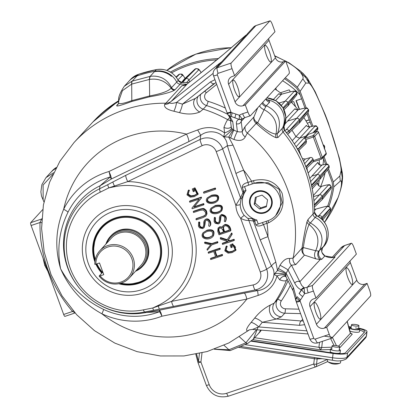 <?xml version="1.0" encoding="UTF-8"?>
<svg xmlns="http://www.w3.org/2000/svg" width="417" height="417" viewBox="0 0 417 417"><rect width="100%" height="100%" fill="white"/><g stroke="black" fill="none" stroke-linecap="round" stroke-linejoin="round"><path stroke-width="0.63" d="M247.823 218.399A3.763 3.253 -78.2 0 1 248.787 220.312C246.645 220.708 243.919 220.02 240.614 218.258L244.169 215.365L247.823 218.399L253.025 218.581A18.828 18.228 -137.4 0 0 253.338 218.737A18.828 18.228 -137.4 0 0 256.747 219.973L258.217 223.992L262.236 222.642L263.518 224.523C259.838 226.395 257.331 226.52 255.996 224.899L258.217 223.992M253.338 218.737A3.763 2.757 85.8 0 1 254.657 221.239L248.787 220.312L266.677 269.194A16.279 15.763 42.6 0 1 255.287 289.93L257.544 290.571C269.658 289.57 278.634 274.824 271.425 266.114L260.276 239.989L253.244 220.775A3.763 3.315 -89.3 0 0 251.774 218.524M248.532 185.184L242.287 187.442C242.141 185.018 244.081 183.329 248.099 182.38L248.532 185.184L252.024 184.012A2.512 0.553 71.4 0 0 251.597 181.207L253.432 180.629C266.635 177.647 276.19 181.838 282.095 193.196C285.218 206.399 280.792 216.23 268.819 222.688L263.518 224.523L267.969 236.684A7.532 0.886 -20.1 0 0 260.276 239.989M255.996 224.899L254.657 221.239L256.747 219.973M265.858 221.427A2.512 0.553 71.4 0 1 267.016 223.345A104.808 101.472 42.6 0 1 267.969 236.684L275.835 262.137L277.524 270.482L279.995 265.285C283.091 260.317 286.338 258.06 289.737 258.504L293.115 258.123L302.028 248.105C303.764 236.799 305.437 227.963 307.042 221.589L308.059 219.446A3.763 3.644 -137.4 0 0 310.222 222.86C321.752 229.423 324.817 238.691 319.422 250.664A6.276 6.078 -137.4 0 0 321.783 259.291L320.209 259.556L315.966 258.894L304.493 255.105C302.372 253.395 301.527 251.196 301.95 248.506A3.763 0.302 12.3 0 1 303.034 248.558C302.393 251.237 302.883 253.421 304.493 255.105L295.804 264.566L291.493 265.254C290.878 265.619 289.721 267.172 288.032 269.914L294.751 283.153C296.523 286.578 298.708 288.788 301.298 289.784L299.286 293.412A7.532 0.365 26.4 0 1 299.041 293.328M227.447 113.554L231.107 112.47L232.212 112.83A5.02 0.537 108 0 0 231.435 116.525L238.899 119.283C237.023 120.237 236.199 121.733 236.423 123.76L237.403 131.569C240.343 132.215 242.016 132.085 242.423 131.167L245.232 126.377A6.276 6.078 -137.4 0 0 247.333 133.018L245.243 136.917C243.309 140.446 239.551 141.311 233.968 139.502L228.704 137.078L233.004 145.09L243.648 170.219A7.532 0.886 -20.1 0 0 235.949 173.524L227.369 145.731C226.702 132.934 210.319 127.743 200.728 135.317L188.818 141.618L111.292 179.034L99.997 185.81L110.197 177.006L111.292 179.034A7.532 1.762 64.2 0 0 108.952 171.523L186.477 134.107L197.668 129.953C207.244 126.038 216.241 127.034 224.659 132.94L223.939 127.446C225.503 123.349 226.759 120.758 227.718 119.679L229.783 117.427M240.927 199.545L240.202 204.528A3.763 0.678 -2.3 0 1 235.855 205.253L240.51 197.689A3.763 2.929 22.7 0 1 240.927 199.545L243.226 195.161A3.763 3.075 30 0 0 242.981 192.737L243.627 191.101L245.983 190.553A18.828 18.228 -137.4 0 0 244.127 193.561A18.828 18.228 -137.4 0 0 243.981 193.869A18.828 18.228 -137.4 0 0 253.025 218.581A3.763 2.825 -80.9 0 1 254.292 221.146M211.768 244.868L207.348 250.236L207.004 249.283L210.705 244.722L204.867 243.445L204.523 242.512L211.393 244.044L217.2 242.095L217.507 242.939L217.935 242.475L217.622 241.631L217.2 242.095M204.523 242.512L204.95 242.048L211.815 243.58L217.622 241.631M202.99 232.822L206.644 230.601C212.581 229.386 214.708 231.294 213.019 236.319C209.266 241.208 198.998 238.905 202.99 232.822L207.067 230.137C213.009 228.928 215.136 230.83 213.441 235.86L213.019 236.324M221.015 216.053L220.645 219.775L219.827 222.845M215.453 217.742L215.031 218.206L214.932 221.302L216.147 222.918L217.982 223.152L218.722 222.688L219.337 220.494L219.378 217.471L220.113 215.615L221.656 214.453C225.983 215.208 227.281 217.512 225.555 221.359L225.128 221.818L224.315 221.255L224.758 217.684L223.413 215.938L221.635 215.74L220.629 216.459L220.223 217.856L220.223 220.233L219.524 223.168L218.362 223.976L215.136 223.225L214.109 221.62L214.26 217.747L214.682 217.283L215.453 217.742L215.36 220.838L216.574 222.454L218.409 222.694L218.925 222.423M218.039 228.068L219.337 227.249L220.77 227.129L222.183 227.578L222.907 225.91L225.071 224.403C228.516 224.518 230.45 226.556 230.882 230.512L230.46 230.971L219.024 234.813L217.768 231.393L218.039 228.068L219.764 226.791L222.297 226.994M232.749 243.794L230.095 245.008L232.749 243.794L236.064 250.08M232.326 244.258L235.683 250.497L232.097 252.619L228.089 253.155L224.799 250.825L225.993 246.629L226.645 245.936L227.291 246.51L226.681 247.166L225.639 250.549L228.344 252.316L231.774 251.795L234.86 249.992L235.548 247.161L234.271 245.514L232.488 245.149L231.227 245.577L231.899 247.406L232.321 246.942L231.654 245.113M226.931 246.9L226.061 250.085L228.766 251.858L232.196 251.336L235.193 249.616M231.346 233.4L231.774 232.936L232.212 234.135L228.339 240.098L229.955 240.661L234.088 239.275L234.401 240.114L233.973 240.578L222.553 244.414L222.251 243.585L228.167 241.599L220.619 239.123L220.207 237.998L226.905 240.202L231.346 233.4L231.784 234.594L227.911 240.557L229.532 241.125L233.666 239.733L233.973 240.578M222.251 243.585L222.678 243.127L227.682 241.443M220.207 237.998L220.635 237.539L227.328 239.739M211.065 208.14L214.901 205.977C221.005 204.752 223.168 206.457 221.396 211.091C216.637 216.11 206.915 213.494 211.065 208.14L215.328 205.513C221.427 204.288 223.595 205.993 221.823 210.627L221.792 210.663M203.486 192.3L203.908 191.836L215.328 188.004L215.672 188.937L215.245 189.401L203.824 193.238L203.486 192.3L214.906 188.468L215.245 189.401M194.927 187.806L192.279 189.016L194.927 187.806L198.242 194.093M194.499 188.27L197.861 194.51L194.275 196.631L190.261 197.168L186.978 194.838L188.187 190.626L188.818 189.943L189.469 190.517L188.854 191.184L187.817 194.562L190.522 196.334L193.952 195.813L197.032 194.004L194.661 189.162L193.405 189.584L194.077 191.424L194.499 190.96L193.832 189.125M189.099 190.923L188.239 194.103L190.95 195.87L194.374 195.349L197.356 193.639M189.485 201.416L189.907 200.952L201.333 197.116L201.573 197.773L194.244 206.764L203.704 203.59L204.017 204.45L203.59 204.909L192.169 208.745L191.924 208.078L199.201 199.118L189.798 202.276L189.485 201.416L200.911 197.58L201.15 198.237L193.822 207.228L203.277 204.054L203.59 204.909M200.301 208.98L199.873 209.438L193.238 211.669L193.66 211.205L200.301 208.98L203.126 208.443L204.184 208.667L206.029 210.173L206.681 211.508L207.009 213.817L205.816 216.1M193.238 211.669L193.551 212.524L200.191 210.293L203.366 209.986L205.503 212.289L205.685 214.098L204.544 215.87L195.922 219.014L196.35 218.55L202.917 216.345L205.253 215.182M205.367 220.676L205.002 224.393L204.189 227.453M199.811 222.355L199.383 222.819L199.29 225.915L200.504 227.536L202.339 227.771L203.084 227.296L203.694 225.107L203.736 222.084L204.46 220.233L206.014 219.066C209.782 217.747 212.201 224.21 209.907 225.972L209.485 226.436L208.677 225.868L209.115 222.292L207.77 220.551L205.993 220.358L204.987 221.073L204.58 222.475L204.575 224.852L203.882 227.776L202.719 228.589L199.493 227.844L198.466 226.238L198.612 222.365L199.039 221.901L199.811 222.355L199.712 225.451L200.931 227.072L202.761 227.307L203.282 227.036M207.301 197.861L211.143 195.698C217.241 194.473 219.405 196.178 217.638 200.812C212.884 205.836 203.152 203.204 207.301 197.861L211.565 195.234C217.669 194.009 219.832 195.714 218.06 200.348L218.028 200.384M215.042 250.721L217.038 256.184L216.616 256.648L214.614 251.185L219.879 249.418L220.306 248.954L219.999 248.125L208.563 251.967L208.14 252.426L208.443 253.26L213.702 251.493L215.698 256.955L210.439 258.717L210.866 258.259L215.594 256.669M217.038 256.184L222.303 254.417L222.61 255.261L222.188 255.725L221.875 254.881L222.303 254.417M259.541 105.814A6.276 3.873 -157.2 0 0 264.102 109.671L257.67 122.754C265.478 129.984 271.587 133.748 275.997 134.039C278.118 123.171 274.151 115.05 264.102 109.671L266.38 105.725C278.342 111.693 282.059 120.956 277.524 133.503L282.517 128.066A3.763 3.644 -137.4 0 0 283.049 132.027A128.66 124.558 42.6 0 1 313.052 214.01A3.763 3.644 -137.4 0 0 315.216 217.424L316.706 215.803A20.084 19.443 42.6 0 1 323.238 247.052L322.336 248.037M276.367 137.761A3.763 3.472 -76.9 0 1 275.997 134.039L277.524 133.503A3.763 3.644 -137.4 0 0 278.056 137.464L276.367 137.761C271.905 136.296 265.28 131.595 256.491 123.661L256.168 123.396C254.099 121.587 253.348 119.429 253.922 116.916L257.706 107.815M43.962 201.937L41.528 196.183L40.882 191.851L41.867 184.689L45.974 177.647L50.759 172.435A20.084 19.443 42.6 0 1 55.711 168.583A20.084 19.443 -137.4 0 0 50.759 172.435L52.25 170.814A20.084 19.443 42.6 0 1 56.295 167.483L52.25 170.814M230.45 120.471A6.276 6.078 42.6 0 1 227.718 119.679A128.66 124.558 42.6 0 0 203.241 109.15L199.79 112.017C193.785 114.425 187.03 114.633 179.518 112.637L173.873 111.224C166.909 109.598 163.834 107.284 164.647 104.281L165.857 103.202A128.66 124.558 42.6 0 0 73.96 142.624L91.495 123.526A128.66 124.558 42.6 0 1 118.751 101.394A128.66 124.558 42.6 0 0 91.495 123.526L92.986 121.91A128.66 124.558 42.6 0 1 118.746 100.679L92.986 121.91M118.788 101.884C117.448 104.62 121.79 104.198 131.819 100.612L149.661 95.915C161.369 93.773 168.525 91.167 171.137 88.102L176.735 82.029A20.084 19.443 -137.4 0 0 154.837 71.244A144.35 139.752 -137.4 0 0 136.995 75.941A20.084 19.443 -137.4 0 0 129.056 81.086L130.547 79.465A20.084 19.443 42.6 0 1 138.48 74.325A144.35 139.752 42.6 0 1 156.323 69.623A20.084 19.443 42.6 0 1 178.226 80.408L176.735 82.029A20.084 19.443 -137.4 0 0 171.861 75.863L171.439 76.327A20.084 19.443 -137.4 0 0 154.41 71.708A20.084 19.443 -137.4 0 0 154.399 71.714L154.822 71.25A144.35 139.752 -137.4 0 0 136.995 75.941A20.084 19.443 -137.4 0 0 129.056 81.086L124.287 86.283L131.98 81.174L150.448 76.311C159.987 75.263 167.035 79.042 171.58 87.643A3.763 3.644 -137.4 0 0 175.041 89.733L174.431 90.202C170.725 92.381 162.385 94.591 149.416 96.838L131.699 101.503C120.487 105.626 115.551 106.903 116.896 105.345L118.527 103.484M154.822 71.25L154.957 71.609M175.041 89.733L180.201 84.119A3.763 3.644 -137.4 0 1 176.735 82.029A3.763 3.644 -137.4 0 0 180.201 84.119A128.66 124.558 42.6 0 1 186.863 84.187A128.66 124.558 42.6 0 0 180.201 84.119L181.687 82.498A128.66 124.558 42.6 0 1 188.87 82.587M266.698 99.752A6.276 3.68 -73.6 0 0 267.146 99.731A20.084 19.443 -137.4 0 0 266.593 99.647A20.084 19.443 -137.4 0 1 282.517 128.066A20.084 19.443 -137.4 0 0 267.146 99.731C269.361 100.737 270.133 101.618 269.465 102.363A6.276 6.078 42.6 0 1 265.832 98.965M322.367 247.964A20.084 19.443 -137.4 0 0 315.216 217.424A20.084 19.443 -137.4 0 1 322.367 247.964M258.092 327.121L253.343 339.157L247.865 343.316A12.552 3.279 62.9 0 1 245.921 342.779L256.424 329.748M260.661 330.092A20.084 19.443 42.6 0 1 257.664 334.455L253.343 339.157M315.966 258.894A6.276 4.613 -72.3 0 1 315.721 250.726C320.089 240.578 317.879 231.821 309.086 224.461C306.677 229.668 304.764 237.367 303.341 247.568L315.721 250.726L318.619 251.065L319.422 250.664L322.508 247.302L322.539 247.698M245.931 35.143A3.763 3.169 -132.7 0 0 245.775 35.278L223.757 54.121A3.763 1.387 -130.4 0 0 223.715 54.153L187.306 83.859L171.257 101.336A8.788 8.507 42.6 0 1 165.857 103.202L181.906 85.73L186.415 84.474M287.146 279.072A6.276 6.078 -137.4 0 0 286.489 280.276C285.494 281.261 283.237 281.115 279.708 279.833L276.987 275.939C274.282 285.551 268.027 292.03 258.212 295.387L246.848 299.083A104.808 101.472 42.6 0 1 101.92 313.808C83.103 303.487 69.331 288.491 60.621 268.809C54.658 248.381 55.669 228.532 63.665 209.271A7.532 1.814 -153.6 0 1 68.044 212.144C59.25 230.08 56.78 248.97 60.621 268.809C70.697 287.005 85.042 300.553 103.656 309.456A7.532 0.584 -65 0 1 101.92 313.808A77.645 75.169 42.6 0 0 161.9 316.216A7.532 1.543 78.6 0 0 159.304 310.227L146.346 312.469A68.43 66.251 42.6 0 1 67.674 267.771A68.43 66.251 42.6 0 1 99.997 185.81L99.616 188.797L107.722 184.705A6.276 0.865 62.2 0 0 108.832 187.879L100.299 192.143A63.598 61.575 -137.4 0 0 70.259 268.319A63.598 61.575 -137.4 0 0 143.38 309.857L152.784 307.981L171.559 301.397A6.276 1.282 78.6 0 0 173.722 306.38L144.704 311.999L146.346 312.469L159.487 311.697A7.532 1.699 -111 0 1 161.9 316.216L246.848 299.083A7.532 1.543 -101.4 0 0 244.247 293.099L257.544 290.571L258.212 295.387M248.699 330.316L249.465 329.826M248.902 330.134L247.589 330.931C245.524 330.561 246.708 327.705 251.138 322.367L254.693 318.056C259.348 312.302 264.587 307.949 270.414 305.009L274.23 303.133L277.524 299.547A128.66 124.558 42.6 0 0 288.027 280.803M303.253 320.949L301.178 320.986L302.669 319.359M42.685 209.631L30.686 222.699A2.512 0.553 71.4 0 0 31.113 225.503L63.671 314.465A2.512 0.553 71.4 0 0 64.896 316.378A2.512 0.553 71.4 0 0 64.953 316.341M45.99 177.626L53.642 172.716M214.531 349.144L228.923 349.78A12.552 2.424 72.2 0 0 230.247 350.572L247.589 343.452A12.552 2.961 63.8 0 0 247.714 343.373M224.012 345.286L228.923 349.78L245.921 342.779L239.462 336.868M52.87 174.374L43.113 185.007L43.144 199.488M174.431 90.202A3.763 3.498 -120 0 1 171.137 88.102C165.664 81.07 158.465 78.172 149.541 79.407A12.552 2.846 -99.8 0 1 150.448 76.311M149.416 96.838A3.763 0.808 -100.4 0 0 149.661 95.915L149.411 79.433L131.699 84.104L122.431 90.651L118.751 100.971L118.61 103.249A3.763 3.743 18 0 1 116.896 105.345M131.699 101.503A3.763 0.792 -109.1 0 0 131.819 100.612L131.699 84.104A12.552 2.471 -109.7 0 1 131.98 81.174M266.812 97.896A20.084 19.443 42.6 0 1 284.003 126.445L282.517 128.066A3.763 3.644 -137.4 0 0 283.049 132.027A128.66 124.558 42.6 0 1 313.052 214.01A3.763 3.644 -137.4 0 0 315.216 217.424L309.086 224.461A3.763 3.185 -162.5 0 1 307.042 221.589M118.61 103.249L118.063 104.266A3.763 3.644 42.6 0 1 117.161 104.975M295.804 264.566A6.276 6.078 -137.4 0 1 293.115 258.123A128.66 124.558 42.6 0 0 247.333 133.018L256.168 123.396A3.763 0.448 127.4 0 1 256.789 122.186L257.67 122.754A3.763 0.5 -48.7 0 1 256.491 123.661M302.028 248.105A3.763 1.256 -169.9 0 1 303.341 247.568L303.034 248.558M332.662 257.492L333.923 257.211A3.763 3.06 -100.5 0 1 333.392 257.388M332.005 257.544L340.668 248.115A10.039 9.721 42.6 0 1 344.64 245.545L351.239 243.325L312.547 285.457A5.02 1.11 -108.6 0 0 313.412 291.061L315.982 298.087L313.662 298.864A6.276 6.078 -137.4 0 0 309.998 306.667L316.425 324.223A6.276 6.078 -137.4 0 0 324.369 328.127L326.688 327.35L329.263 334.371L315.335 339.047A1.256 1.215 42.6 0 1 313.746 338.265L300.183 301.21A17.571 17.014 42.6 0 0 299.99 300.699L296.164 301.288L296.007 300.907A3.763 2.971 -5.6 0 1 295.627 299.823L295.627 299.823A3.763 2.971 -5.6 0 1 296.299 297.853L293.505 287.73A3.763 3.336 153.1 0 0 293.219 291.035L285.968 276.747L285.864 274.089C284.222 272.676 281.444 271.477 277.524 270.482L273.964 274.48L276.987 275.939C281.188 274.297 284.123 274.417 285.796 276.294M351.239 243.325A5.02 1.11 -108.6 0 1 351.354 243.252A5.02 1.11 -108.6 0 1 353.804 247.083L356.373 254.104L315.982 298.087M350.025 261.016A6.276 6.078 -137.4 0 0 350.389 262.684L356.816 280.245A6.276 6.078 -137.4 0 0 364.76 284.149L367.08 283.367L326.688 327.35M318.953 309.195A8.788 1.939 -108.6 0 1 320.261 319.146A8.788 1.939 -108.6 0 1 315.977 312.437A8.788 1.939 -108.6 0 1 314.668 302.487A8.788 1.939 -108.6 0 1 318.953 309.195M350.838 274.475A8.788 1.939 -108.6 0 1 352.146 284.425A8.788 1.939 -108.6 0 1 347.861 277.717A8.788 1.939 -108.6 0 1 346.553 267.766A8.788 1.939 -108.6 0 1 350.838 274.475M367.08 283.367L369.65 290.394A5.02 1.11 -108.6 0 1 370.515 296.002L331.823 338.13A5.02 1.11 -108.6 0 1 331.708 338.208A5.02 1.11 -108.6 0 1 329.263 334.371M302.7 296.529A5.02 1.235 31.8 0 1 299.286 293.412L301.684 289.81L304.634 293.599L299.99 300.699L296.419 298.124A3.763 3.461 -56.9 0 0 296.164 301.288M234.849 117.912A7.532 1.569 112.1 0 1 235.042 117.844A5.02 0.5 109.9 0 1 235.944 114.112L239.368 115.243A17.571 17.014 -137.4 0 1 242.658 113.726L247.875 111.975L245.305 104.948L242.981 105.73A6.276 6.078 42.6 0 1 235.037 101.826L228.615 84.265A6.276 6.078 42.6 0 1 232.274 76.467L234.594 75.685L274.985 31.708L272.416 24.686A5.02 1.11 71.4 0 0 269.966 20.85A5.02 1.11 71.4 0 0 269.851 20.928L255.923 25.604L217.236 67.731A6.276 6.078 -137.4 0 0 214.755 69.337L247.693 33.569M171.257 101.336L222.079 61.461M245.305 104.948L285.692 60.971L288.262 67.992A5.02 1.11 71.4 0 1 289.127 73.6L250.44 115.728A5.02 1.11 71.4 0 1 250.32 115.806A5.02 1.11 71.4 0 1 247.875 111.975M285.692 60.971L283.372 61.747A6.276 6.078 42.6 0 1 275.428 57.843L269.001 40.287A6.276 6.078 42.6 0 1 268.637 38.619M234.589 90.036A8.788 1.939 71.4 0 0 238.873 96.744A8.788 1.939 71.4 0 0 237.565 86.799A8.788 1.939 71.4 0 0 233.28 80.085A8.788 1.939 71.4 0 0 234.589 90.036M266.479 55.315A8.788 1.939 71.4 0 0 270.763 62.024A8.788 1.939 71.4 0 0 269.455 52.073A8.788 1.939 71.4 0 0 265.17 45.364A8.788 1.939 71.4 0 0 266.479 55.315M269.851 20.928L231.164 63.056A5.02 1.11 71.4 0 0 232.024 68.664L218.096 73.34A1.256 1.215 -137.4 0 0 217.366 74.898L230.929 111.959A5.02 0.594 159.9 0 1 227.062 112.757L213.504 75.701A5.02 0.594 159.9 0 0 217.366 74.898M234.594 75.685L232.024 68.664M236.423 123.76A3.763 3.649 -7.2 0 0 241.198 121.451L241.407 119.45L241.782 119.194M304.092 287.688L304.149 288.428A3.763 3.268 176.3 0 0 301.684 289.81L301.298 289.784A3.763 3.461 110.1 0 1 304.092 287.688L301.715 285.437L299.854 281.725A3.763 3.336 153.1 0 0 294.751 283.153M68.044 212.144A72.277 69.973 -137.4 0 1 110.197 177.006A7.532 1.626 -106.2 0 0 108.952 171.523A77.645 75.169 42.6 0 0 63.665 209.271A104.808 101.472 42.6 0 1 186.477 134.107A7.532 1.762 -115.8 0 1 188.818 141.618M197.668 129.953L200.728 135.317L200.207 139.419A16.279 15.763 42.6 0 1 222.621 148.806L240.51 197.689L242.981 192.737L235.949 173.524M244.247 293.099L159.304 310.227L159.487 311.697A72.277 69.973 -137.4 0 1 103.656 309.456M233.004 145.09A7.532 1.089 -12.3 0 1 227.369 145.731L222.621 148.806A6.276 0.74 159.9 0 1 216.209 151.564A10.201 9.878 -137.4 0 0 202.162 145.674L127.722 181.603L108.832 187.879L114.493 186.727A7.532 1.543 78.4 0 0 114.367 185.826A6.276 0.803 62 0 1 112.882 181.974L125.772 175.343A6.276 1.465 64.2 0 0 127.722 181.603A67.898 65.735 -137.4 0 1 192.06 227.255A67.898 65.735 -137.4 0 1 171.559 301.397L253.124 284.947A10.201 9.878 -137.4 0 0 260.26 271.947L240.614 218.258A22.591 21.872 -137.4 0 1 235.855 205.253L216.209 151.564M231.294 127.159L231.56 128.082C231.164 129.692 228.86 131.313 224.659 132.94L223.606 136.875L228.704 137.078L233.067 129.817L233.822 130.234A6.276 0.438 -69.7 0 0 230.601 138.063M231.56 128.082L233.067 129.817M223.606 136.875C225.295 136.536 233.129 129.249 232.139 128.931M275.835 262.137A7.532 2.789 -28.4 0 0 271.425 266.114L266.677 269.194A6.276 0.74 -20.1 0 1 260.26 271.947M273.964 274.48C275.064 272.546 285.88 273.401 285.744 275.413M312.547 285.457L307.329 287.209L335.07 257.002L333.329 257.398M333.527 257.362L324.869 255.934A12.552 12.15 -137.4 0 0 335.07 257.002L333.923 257.211L344.64 245.545A5.02 1.11 71.4 0 1 344.755 245.467L340.668 248.115M243.867 36.988A3.763 2.294 -131.1 0 0 243.789 37.056L245.775 35.278A3.763 3.169 -132.7 0 0 245.634 35.414M242.225 38.406A3.763 1.387 -130.4 0 0 242.183 38.437L243.789 37.056A3.763 2.294 -131.1 0 0 243.716 37.123M223.715 54.153L242.183 38.437A3.763 1.387 -130.4 0 0 242.147 38.473M241.745 119.21A3.763 3.591 63.8 0 1 238.899 119.283L229.762 115.978A3.763 3.644 -131.1 0 1 227.505 113.659M242.376 118.876A3.763 3.644 -111.1 0 1 241.698 119.231L241.698 119.231A3.763 3.644 -111.1 0 1 239.191 119.257M230.226 118.699A3.763 3.649 -7.2 0 0 232.743 121.691L229.803 116.135A3.763 3.414 138.5 0 1 228.198 115.165L228.198 115.165C229.704 117.135 230.382 118.313 230.226 118.699L231.294 127.175M301.585 289.752A3.763 3.539 -67.6 0 1 304.29 287.808A12.552 12.15 42.6 0 0 307.329 287.209A5.02 1.11 71.4 0 0 308.194 292.817L313.412 291.061M278.347 268.543A6.276 0.526 -150.4 0 1 286.156 273.255L285.864 274.089M270.414 305.009A8.788 6.969 -104.6 0 0 270.289 313.73A8.788 6.969 -104.6 0 0 276.507 318.979L262.283 322.289L258.702 326.928L252.671 329.362M254.693 318.056A8.788 3.482 -143.9 0 1 262.283 322.289L299.614 325.333A3.763 1.553 -85.3 0 1 301.178 320.986L276.507 318.979L281.475 316.784A8.788 8.507 -137.4 0 1 273.813 311.999A8.788 8.507 -137.4 0 1 274.23 303.133A128.66 124.558 42.6 0 0 286.489 280.276L287.308 279.385M214.26 83.483A3.763 1.845 -128.5 0 1 214.208 83.536A3.763 1.845 -128.5 0 1 210.517 81.852L182.453 104.135L195.583 98.323L214.145 83.577M164.647 104.281A8.788 7.631 46.9 0 0 169.761 102.806C170.548 103.661 172.81 103.531 176.547 102.42A8.788 2.518 -75.2 0 1 173.873 111.224M217.21 65.13A3.763 1.845 51.5 0 0 216.97 66.928M218.951 63.77A3.763 2.82 52.7 0 0 218.154 65.641M219.592 64.072L220.598 62.576L219.795 63.853M296.299 297.853L296.419 298.124L297.373 296.696A5.02 1.246 33.8 0 0 300.621 299.76M304.149 288.428L304.634 293.599A17.571 17.014 42.6 0 0 308.194 292.817M229.803 116.135L231.107 112.47A17.571 17.014 -137.4 0 0 230.929 111.959M242.084 118.824A3.763 3.597 -48.4 0 1 239.259 119.226L239.368 115.243L242.084 118.824L242.454 118.829M231.232 126.679A6.276 3.826 22.7 0 1 223.939 127.446M232.743 121.691L233.822 130.234L237.403 131.569A6.276 0.61 -69.4 0 0 233.968 139.502M244.612 117.735L241.198 121.451L242.423 131.167A6.276 4.879 -154.4 0 0 245.243 136.917M256.789 122.186C254.594 120.622 253.64 118.866 253.922 116.916L245.232 126.377M269.465 102.363L266.38 105.725A6.276 6.078 42.6 0 1 262.752 102.321M265.733 106.543A6.276 5.593 30.2 0 1 261.98 103.161M306.876 330.853L258.702 326.928A8.788 3.576 39.2 0 0 251.138 322.367M252.478 329.425L249.423 329.842A8.788 7.819 -111.9 0 0 247.589 330.931M213.123 73.376L176.547 102.42L182.453 104.135A8.788 2.335 -72.4 0 1 179.518 112.637M195.537 98.36A8.788 6.656 -131.9 0 0 195.443 98.443A8.788 6.656 -131.9 0 0 199.79 112.017M285.984 276.779L285.504 276.471A6.276 4.571 -72 0 0 279.708 279.833M279.995 265.285A6.276 0.365 -151 0 1 288.032 269.914L286.156 273.255L293.505 287.73M289.737 258.504A6.276 5.39 -81.6 0 0 291.493 265.254L299.854 281.725L320.209 259.556A6.276 5.864 -98.2 0 1 318.619 251.065M230.095 245.008L231.075 247.682L231.899 247.406M226.645 245.936L226.217 246.395L226.864 246.968M229.955 240.661L229.532 241.125M228.339 240.098L227.911 240.557M232.212 234.135L231.784 234.594M234.088 239.275L233.666 239.733M222.907 225.91L224.648 224.862C228.089 224.982 230.028 227.02 230.46 230.971M224.961 225.727L223.225 227.02L223.126 229.136L224.216 232.123L229.376 230.392C229.027 227.374 227.557 225.821 224.961 225.727M223.429 232.384C223.152 229.642 221.901 228.198 219.681 228.063L218.435 229.157L218.518 230.872L219.55 233.687L223.429 232.384M218.998 228.412L218.946 230.408L219.973 233.228L219.55 233.687M223.773 226.374L223.548 228.672L224.643 231.659L229.272 230.106M224.643 231.659L224.216 232.123M219.973 233.228L223.324 232.102M220.113 215.615L221.234 214.917C225.555 215.672 226.858 217.976 225.128 221.818M214.26 217.747L215.031 218.206M215.214 206.822L211.747 208.74C208.203 213.426 217.221 214.328 220.718 210.502C222.318 206.962 220.484 205.737 215.214 206.822M211.977 208.51C209.152 212.988 217.158 213.765 220.916 210.267M215.328 188.004L214.906 188.468M192.279 189.016L193.259 191.695L194.077 191.424M188.818 189.943L188.395 190.407L189.047 190.981M194.244 206.764L193.822 207.228M201.573 197.773L201.15 198.237M201.333 197.116L200.911 197.58M203.704 203.59L203.277 204.054M195.922 219.014L196.24 219.874L202.803 217.669L205.675 216.241L206.582 214.275L206.259 211.972L205.607 210.637L203.762 209.131L202.704 208.907L199.873 209.438M204.46 220.233L205.586 219.53C209.355 218.211 211.773 224.669 209.485 226.436M198.612 222.365L199.383 222.819M206.978 231.524L203.804 233.358C200.389 237.184 207.306 240.385 212.295 235.725C213.421 231.774 211.648 230.372 206.978 231.524M204.022 233.134C201.239 236.877 207.478 239.702 212.498 235.49M207.348 250.236L211.7 244.888L217.507 242.939M211.815 243.58L211.393 244.044M211.45 196.543L207.989 198.461C204.439 203.142 213.473 204.038 216.96 200.217C218.555 196.683 216.72 195.458 211.45 196.543M208.213 198.231C205.388 202.704 213.405 203.475 217.153 199.983M216.616 256.648L221.875 254.881M219.999 248.125L219.577 248.589L219.879 249.418M208.14 252.426L219.577 248.589M210.439 258.717L210.747 259.562L222.188 255.725M275.658 215.657L282.231 202.698L279.062 189.261L267.969 182.688L254.031 183.329L252.024 184.012L254.016 183.344A20.084 19.443 42.6 0 1 277.216 191.481A20.084 19.443 42.6 0 1 275.658 215.657A20.084 19.443 42.6 0 1 267.719 220.802L262.236 222.642M257.138 191.877A10.936 10.587 42.6 0 1 269.22 195.557A10.936 10.587 42.6 0 1 270.013 208.047A10.936 10.587 42.6 0 1 264.597 212.269A10.936 10.587 42.6 0 1 251.482 207.051A10.936 10.587 42.6 0 1 254.141 193.467A10.936 10.587 42.6 0 1 257.138 191.877M159.424 309.148A6.276 0.579 79.3 0 1 158.418 306.208A7.532 1.757 64.4 0 0 157.965 305.531L152.784 307.981A6.276 0.646 79.2 0 0 153.665 310.243M118.72 283.737A35.023 33.907 -137.4 0 0 139.111 283.305A35.023 33.907 -137.4 0 0 159.539 239.775A35.023 33.907 -137.4 0 0 115.207 217.987A35.023 33.907 -137.4 0 0 94.779 261.516A35.023 33.907 -137.4 0 0 94.909 261.866M95.879 264.185A35.023 33.907 -137.4 0 0 101.795 273.166M120.044 283.451L129.437 284.451L142.181 281.491L152.903 273.646A34.517 33.417 -137.4 0 0 150.084 225.686A34.517 33.417 -137.4 0 0 102.056 226.952L101.842 227.182A34.517 33.417 42.6 0 1 115.488 218.341A34.517 33.417 42.6 0 1 155.364 232.321A34.517 33.417 42.6 0 1 152.69 273.88A34.517 33.417 42.6 0 1 120.075 283.44M243.439 191.486A3.763 2.46 29.6 0 1 243.981 193.869L243.226 195.161M244.127 193.561A3.763 2.518 -138.4 0 0 243.627 191.101L242.287 187.442M41.804 218.732L39.996 222.522A2.512 0.48 -178.9 0 1 41.627 222.746M73.241 310.9L72.553 311.478L74.382 312.458M95.853 264.196L99.496 262.971L103.781 274.673L100.132 275.898A18.828 18.228 -137.4 0 0 129.922 275.173A18.828 18.228 -137.4 0 0 119.59 246.942A18.828 18.228 -137.4 0 0 95.853 264.196L94.836 264.373A20.084 19.443 -137.4 0 1 99.825 250.721L111.303 238.222A20.084 19.443 42.6 0 1 139.247 237.482A20.084 19.443 42.6 0 1 140.889 265.389L129.411 277.889A20.084 19.443 -137.4 0 0 127.769 249.981A20.084 19.443 -137.4 0 0 99.825 250.721M105.902 244.101A21.965 21.267 42.6 0 1 110.343 236.486A21.965 21.267 42.6 0 1 140.904 235.678A21.965 21.267 42.6 0 1 142.697 266.197A21.965 21.267 42.6 0 1 135.489 271.269M106.669 243.267A21.293 20.615 42.6 0 1 140.039 236.621A21.293 20.615 42.6 0 1 136.255 270.435M102.822 272.051L99.121 276.08A20.084 19.443 -137.4 0 0 129.411 277.889M99.121 276.08L100.132 275.898M257.873 334.226A20.084 19.443 -137.4 0 0 258.087 333.991A20.084 19.443 -137.4 0 0 260.839 330.108M306.975 167.874A96.025 92.965 42.6 0 1 307.433 170.866M300.918 155.416A95.832 92.777 -137.4 0 0 298.989 150.235M291.983 130.24A96.025 92.965 42.6 0 1 295.898 136.63L299.578 138.142L305.661 136.281L296.153 146.721M274.944 89.045A94.883 91.86 42.6 0 1 282.059 94.065M291.102 102.003A94.883 91.86 42.6 0 1 298.113 109.744M303.842 117.558A94.883 91.86 42.6 0 1 309.31 126.95M319.177 159.867A94.883 91.86 42.6 0 1 319.584 164.757M319.193 180.014A94.883 91.86 42.6 0 1 318.463 185.304M280.949 94.294L278.77 93.742A3.138 3.049 -136.7 0 0 281.569 94.216L280.787 94.357M297.081 109.775L294.923 108.759L285.869 118.423M318.901 164.147L317.874 162.359L308.153 172.992M318.02 184.543L317.582 182.886L312.26 188.802M286.578 132.815L288.929 131.089L286.437 132.632M287.574 121.102L298.244 109.734L302.023 108.743C304.848 108.029 306.068 107.946 305.682 108.493A2.194 2.137 42.8 0 1 308.418 109.874L308.502 110.109A2.194 2.132 -141.2 0 1 308.179 112.173L308.616 109.791L299.776 120.951L289.017 131.324A2.194 2.121 -133.9 0 1 288.517 133.581L299.453 123.015L299.776 120.951L299.317 119.689L298.212 118.449L296.581 118.308L287.574 121.102L284.978 123.985M284.003 109.723L288.058 105.798L288.382 103.734L287.568 101.863L285.65 101.023L279.072 103.046M182.703 82.441L186.107 78.469L186.571 78.37L188.494 79.157L189.714 81.899M196 68.602L186.107 78.469L184.064 79.355L181.583 82.451M322.503 219.915L322.419 218.477L321.721 219.149M320.897 218.425L321.971 217.247L322.419 218.477L330.483 208.213L330.003 210.882A2.512 2.434 -141.4 0 0 330.368 208.531L330.379 207.942M330.483 208.213L330.394 207.968C328.163 205.873 329.983 205.68 323.774 206.921A2.512 1.314 -105.4 0 0 323.613 206.988C326.318 206.269 327.486 206.17 327.116 206.691A2.512 2.445 42.7 0 1 330.269 208.26L321.971 217.247L321.168 216.131L320.178 215.636L317.467 216.115M314.444 207.046L322.325 199.441L322.649 197.377L314.35 205.357M314.314 204.778L322.195 196.136L322.649 197.377L331.223 186.519L330.785 188.896A2.194 2.132 -141.3 0 0 331.108 186.832L331.15 186.31C329.076 185.085 332.146 183.866 324.765 185.445L321.58 186.295C319.808 186.566 318.593 185.883 317.942 184.251L317.957 184.788M317.582 182.886A3.138 3.055 -137.9 0 0 321.674 186.29L324.624 185.502C327.444 184.767 328.664 184.679 328.278 185.226A2.194 2.137 42.8 0 1 331.025 186.602L322.195 196.136L321.298 195.015L319.917 194.666L313.527 196.631M311.906 187.035L320.016 179.201L320.339 177.136L311.593 185.565M311.489 185.085L319.875 175.875L320.339 177.136L329.18 165.976L328.737 168.359A2.194 2.132 -141.2 0 0 329.06 166.289L329.086 165.737M317.874 162.359A3.138 3.055 -137.5 0 0 321.955 165.09L322.581 164.929C325.406 164.215 326.626 164.131 326.24 164.679A2.194 2.137 42.8 0 1 328.977 166.06L319.875 175.875L318.984 174.754L317.373 174.436L311.827 176.141L309.789 178.361M321.596 159.044L313.172 161.885L321.627 159.044A1.256 0.276 71.4 0 0 321.658 159.023A1.256 1.215 -137.4 0 0 322.388 157.464L326.193 153.237M306.516 168.312L313.183 161.879L313.495 160.613L312.979 158.877L312.088 157.762L310.957 157.402L305.343 158.997L302.872 158.71M298.463 150.745L306.01 143.458L306.511 141.201L305.786 139.539L304.624 138.46L313.089 135.614L316.915 131.449A1.256 0.276 -108.6 0 1 316.946 131.428A1.256 0.276 -108.6 0 1 316.983 131.428M312.917 132.778L317.608 127.727A2.194 2.137 -137.2 0 0 314.877 126.346L305.661 136.281L306.865 136.265L304.624 138.46M306.865 136.265L308.45 134.29L316.915 131.449A1.256 1.215 -137.4 0 1 318.505 132.231L326.214 153.3A1.256 1.215 -137.4 0 1 325.979 154.535A1.256 1.256 0 0 0 326.235 153.258L318.525 132.189L314.679 136.395L322.388 157.464L313.495 160.613M318.479 132.168L318.525 132.189A1.256 1.256 0 0 0 316.946 131.428L308.45 134.29M179.753 74.059L176.381 77.353M176.104 76.994L178.497 74.737A2.194 2.127 46.7 0 1 179.263 74.283L179.602 74.127M201.187 72.584L199.451 69.936L198.158 68.847L195.849 68.669M186.555 82.472L198.523 70.046A2.194 2.137 -135.2 0 0 195.766 68.737L195.719 68.696M283.404 108.524L288.382 103.734L296.841 93.189A2.194 2.132 -141.3 0 1 296.518 95.253L296.868 92.642M294.923 108.759A3.138 3.049 43.2 0 0 298.244 109.734L302.163 108.686A2.194 1.152 -104.7 0 1 302.32 108.665M284.821 130.625L286.198 129.708A2.194 2.116 42.3 0 1 288.929 131.089L308.544 109.582M323.613 206.988L315.763 209.115L323.774 206.921M311.827 176.141L321.877 165.09M313.37 195.49L321.58 186.295M314.559 210.601L315.862 209.115A3.138 3.06 41.3 0 1 314.527 209.24M324.223 148.76L324.661 146.383L324.056 147.305M323.279 145.179A2.194 2.137 42.8 0 1 324.457 146.456L324.572 146.132M317.718 127.404L317.691 127.967L317.733 127.435C315.455 125.861 318.15 125.131 311.358 126.518A2.194 1.147 75.5 0 0 311.212 126.575C314.043 125.871 315.262 125.793 314.877 126.346M292.275 140.623L306.417 125.34A3.138 3.049 -137 0 0 310.107 126.862L311.358 126.518M296.289 100.601L299.5 109.384M305.932 120.862L309.252 119.747M338.182 197.366L324.551 222.381A110.458 106.94 -137.4 0 0 338.067 197.554L338.182 197.366C340.564 190.345 341.898 185.284 342.185 182.182L341.445 183.944C341.549 181.364 341.158 180.42 340.277 181.119L333.829 186.905A110.458 106.94 42.6 0 1 328.883 206.431M338.067 197.554C340.209 191.622 341.335 187.087 341.445 183.944L342.232 177.314L341.111 170.699C341.085 167.207 340.251 162.38 338.604 156.213C332.469 133.336 324.76 112.267 315.476 93.017C312.974 87.851 310.832 84.547 309.054 83.098L305.807 83.066L300.151 91.313L297.331 87.163L302.857 78.86C303.56 77.671 302.893 75.727 300.855 73.032C298.4 69.759 294.397 66.439 288.851 63.066L289.117 62.878M323.279 219.3A110.458 106.94 42.6 0 1 322.794 220.223M170.444 72.063A110.458 106.94 42.6 0 1 218.451 58.557M285.285 77.786A110.458 106.94 42.6 0 1 297.331 87.163M333.829 186.905L333.329 181.979L328.471 168.692M326.824 164.194L324.056 156.63M312.901 126.153L307.908 112.507M306.266 108.008L300.151 91.313M327.637 206.201A109.202 105.725 42.6 0 0 332.61 186.68L332.172 182.365L327.574 169.802M325.547 164.267L323.123 157.647M311.702 126.434L307.011 113.617M304.989 108.086L298.994 91.704L296.523 88.07A109.202 105.725 42.6 0 0 284.451 78.693M171.642 72.824A109.202 105.725 42.6 0 1 216.85 59.871M333.329 181.979L339.829 176.026L341.111 170.699L342.393 173.284L339.375 158.225L328.341 122.9L325.171 114.566L315.221 91.823L307.475 78.344M342.185 182.187L342.571 177.418L342.232 177.314M342.571 177.418L342.393 173.269M339.829 176.026L340.277 181.119M338.979 156.74L338.604 156.213M315.476 93.017L315.216 91.829M302.57 72.933L300.855 73.032L305.703 77.505L309.054 83.098L307.324 78.135L302.685 73.038M305.479 76.061L305.703 77.505M302.857 78.86L305.807 83.066M301.595 98.819L296.023 100.69L299.229 109.452M306.01 120.993L309.305 119.888M310.165 122.228L307.293 123.192M290.196 91.881L289.633 90.348A0.625 0.61 -137.4 0 0 288.84 89.957L280.714 92.683A0.625 0.61 -137.4 0 0 280.459 92.855M295.674 106.856L293.917 102.056A0.625 0.61 -137.4 0 0 293.12 101.665L291.358 102.254M276.497 90.062L275.788 88.128M336.436 345.62L336.165 345.047A3.763 1.913 153.8 0 1 336.055 345.568M349.67 330.738A3.763 1.105 -14.6 0 0 349.509 330.519L350.416 333.282L352.292 334.142L350.416 333.006L347.231 321.356M339.256 349.493A5.02 1.032 -173.2 0 1 340.428 350.322L340.142 352.761A5.02 1.032 -173.2 0 1 335.033 353.189A5.02 1.032 -173.2 0 1 330.17 351.573L330.457 349.133A5.02 1.032 -173.2 0 1 331.781 348.607M358.61 328.429A5.02 1.032 -173.2 0 1 359.777 329.258L359.485 331.697A5.02 1.032 -173.2 0 1 355.117 332.203A5.02 1.032 -173.2 0 1 349.696 330.837M349.78 328.288L349.003 328.174M359.673 330.134A12.552 2.575 -173.2 0 1 364.077 332.531M359.777 329.258A5.02 1.032 -173.2 0 1 354.669 329.685A5.02 1.032 -173.2 0 1 349.806 328.07A5.02 1.032 -173.2 0 1 351.13 327.543M355.425 327.971A3.763 0.771 -173.2 0 1 358.526 329.107A3.763 0.771 -173.2 0 1 354.7 329.43A3.763 0.771 -173.2 0 1 351.051 328.221A3.763 0.771 -173.2 0 1 351.104 328.111M340.428 350.322A5.02 1.032 -173.2 0 1 335.325 350.749A5.02 1.032 -173.2 0 1 330.457 349.133M322.445 341.314L321.705 347.528L320.668 349.863L330.41 349.545M319.516 342.3L318.916 347.34L320.668 349.863L252.838 339.688M338.63 346.12L350.416 333.282A3.763 1.11 -22.6 0 0 350.41 333.006M228.61 396.093A3.763 0.834 -108.6 0 1 228.521 396.15C218.284 398.501 210.882 394.878 206.311 385.287L198.018 362.628A3.763 0.443 -20.1 0 0 200.921 362.029L202.005 352.912M327.689 361.591L315.893 366.798A3.763 1.804 -113.8 0 1 315.659 366.866A3.763 0.834 -108.6 0 1 315.575 366.924A3.763 0.834 -108.6 0 1 313.735 364.046L314.371 358.703L238.858 347.382M348.711 327.043L351.145 327.408M359.287 328.726A10.545 2.163 -173.2 0 1 365.011 331.374A10.545 2.163 -173.2 0 1 364.865 331.677L345.542 352.719A10.545 2.163 -173.2 0 1 333.433 353.116L251.592 340.84M245.123 344.64L332.584 357.755A12.552 2.575 6.8 0 0 346.996 357.28L347.507 353.011L366.83 331.974A12.552 2.575 -173.2 0 0 367.007 331.614A12.552 2.575 -173.2 0 0 358.641 328.148M351.197 326.996L348.596 326.605M347.507 353.011A12.552 2.575 -173.2 0 1 333.094 353.486L251.154 341.195M340.762 360.757L340.527 362.712A6.589 1.355 -173.2 0 1 340.09 363.124A6.589 1.355 -173.2 0 1 333.824 363.28A6.589 1.355 -173.2 0 1 327.772 361.654A6.589 1.355 -173.2 0 1 327.439 361.158L327.637 359.527M330.066 363.004A11.676 7.657 -93.7 0 0 330.118 363.03A11.676 7.657 -93.7 0 0 331.041 363.353A12.453 9.044 109.6 0 0 332.073 363.718A12.474 12.474 0 0 0 335.018 364.114A12.453 8.163 -93.7 0 0 336.138 364.015A11.676 8.481 109.6 0 0 337.275 363.942A12.453 8.163 86.3 0 1 337.009 363.984A12.453 8.163 86.3 0 1 336.013 364.036M334.523 364.083A12.453 8.163 -93.7 0 0 335.018 364.114M333.407 345.453A3.763 0.771 6.8 0 0 332.104 345.875A3.763 0.771 6.8 0 0 335.753 347.09A3.763 0.771 6.8 0 0 339.584 346.767A3.763 0.771 6.8 0 0 337.447 345.802A3.763 0.771 6.8 0 0 333.407 345.453M352.756 324.379A3.763 0.771 6.8 0 0 351.458 324.801A3.763 0.771 6.8 0 0 355.107 326.016A3.763 0.771 6.8 0 0 358.933 325.693A3.763 0.771 6.8 0 0 356.801 324.728A3.763 0.771 6.8 0 0 352.756 324.379M110.917 235.86A21.965 21.267 42.6 0 1 119.663 230.163A21.965 21.267 42.6 0 1 145.069 239.103A21.965 21.267 42.6 0 1 143.271 265.577M264.816 212.863A11.567 11.202 42.6 0 1 251.451 208.177A11.567 11.202 42.6 0 1 252.348 194.249A11.567 11.202 42.6 0 1 268.444 193.827A11.567 11.202 42.6 0 1 269.387 209.897A11.567 11.202 42.6 0 1 264.816 212.863M254.167 204.325L259.661 209.053L266.359 206.801L267.568 199.826L262.074 195.093L255.376 197.345L254.167 204.325L255.23 203.168L256.293 197.038M266.505 205.951L260.724 207.895L255.23 203.168M260.724 207.895L259.661 209.053M47.866 271.279L44.755 265.426L43.029 258.066M45.62 265.134L44.755 265.426M46.297 268.329L46.991 269.627M243.648 170.219A104.808 101.472 42.6 0 1 251.597 181.207L248.099 182.38L243.648 170.219M244.513 186.535L245.983 190.553M308.059 219.446L314.543 212.389A2.512 0.469 -0.3 0 0 314.58 212.31A2.512 0.469 -0.3 0 0 314.538 212.232M278.056 137.464L284.54 130.406A128.66 124.558 42.6 0 1 314.543 212.389A3.763 3.644 42.6 0 0 316.706 215.803L316.784 215.844M281.251 301.001A5.02 4.863 42.6 0 0 285.39 308.804A3.763 0.631 -88.4 0 1 284.769 313.198A8.788 8.507 42.6 0 1 277.107 308.408A8.788 8.507 42.6 0 1 277.524 299.547A3.763 0.933 34.3 0 1 281.251 301.001A132.424 128.207 42.6 0 0 290.341 285.369M300.574 313.636L284.769 313.198L281.475 316.784M198.148 96.285A8.788 8.507 42.6 0 0 203.241 109.15L206.54 105.564A128.66 124.558 42.6 0 1 227.583 114.248M225.342 108.05A132.424 128.207 42.6 0 0 208.187 101.341A3.763 0.412 107.4 0 1 206.54 105.564A8.788 8.507 42.6 0 1 200.713 94.252M41.789 218.946A2.512 2.429 42.6 0 1 41.491 219.071L30.686 222.699M125.772 175.343L200.207 139.419A6.276 1.465 64.2 0 0 202.162 145.674M107.722 184.705L112.882 181.974M100.299 192.143A6.276 1.465 64.2 0 1 99.616 188.797A66.558 64.442 -137.4 0 0 68.18 268.522A66.558 64.442 -137.4 0 0 144.704 311.999A6.276 1.282 78.6 0 1 143.38 309.857M253.124 284.947A6.276 1.282 78.6 0 0 255.287 289.93L173.722 306.38M31.113 225.503L39.996 222.522A131.167 126.992 42.6 0 0 72.553 311.478L63.671 314.465M149.411 79.433A12.552 2.575 -100.9 0 1 150.13 76.368L154.41 71.708M131.824 84.062A12.552 2.752 -108.6 0 1 132.288 81.065L138.48 74.325A2.512 0.553 71.4 0 1 138.543 74.283L156.396 69.582A2.512 0.511 79 0 0 156.323 69.623L154.837 71.244M229.048 349.738A12.552 2.752 71.4 0 0 230.523 350.483M245.801 342.837A12.552 2.961 63.8 0 0 247.589 343.452L247.865 343.316M350.389 262.684L309.998 306.667M356.816 280.245L316.425 324.223M364.76 284.149L324.369 328.127M269.966 20.85L256.038 25.526A5.02 1.11 -108.6 0 0 255.923 25.604A6.276 6.078 -137.4 0 0 253.442 27.209L247.265 33.939M223.757 54.121A16.315 0.573 140.4 0 1 216.016 60.548L187.306 83.859A8.788 8.507 42.6 0 1 181.906 85.73M283.372 61.747L242.981 105.73M275.428 57.843L235.037 101.826M269.001 40.287L228.615 84.265M231.164 63.056L217.236 67.731A5.02 1.11 -108.6 0 0 218.096 73.34M235.944 114.112L232.212 112.83M321.783 259.291L324.869 255.934A6.276 6.078 42.6 0 1 322.508 247.302M299.614 325.333L304.618 324.692M214.958 79.683L210.517 81.852M317.9 342.805A5.02 1.11 -108.6 0 1 317.785 342.883A5.02 1.11 -108.6 0 1 315.335 339.047M331.708 338.208L317.785 342.883C314.126 343.733 311.494 342.461 309.883 339.068A5.02 0.594 -20.1 0 0 313.746 338.265M309.883 339.068L296.32 302.007A5.02 0.594 -20.1 0 0 300.183 301.21M242.658 113.726A5.02 1.11 71.4 0 0 245.102 117.558L250.32 115.806M225.071 224.403L224.648 224.862M221.656 214.453L221.234 214.917M206.014 219.066L205.586 219.53M253.432 180.629A2.512 0.365 70.9 0 1 254.031 183.329L254.016 183.344M114.493 186.727A64.161 62.117 42.6 0 1 188.437 228.599A64.161 62.117 42.6 0 1 157.965 305.531M147.863 291.045A45.667 44.212 -137.4 0 0 168.171 232.926A45.667 44.212 -137.4 0 0 110.062 208.479A45.667 44.212 -137.4 0 0 85.104 264.639A45.667 44.212 -137.4 0 0 147.863 291.045M88.388 263.664A41.929 40.595 -137.4 0 0 158.934 278.003A41.929 40.595 -137.4 0 0 134.149 210.272A41.929 40.595 -137.4 0 0 88.388 263.664M267.771 220.755A2.512 0.365 -109.1 0 1 268.819 222.688M216.678 84.375L206.337 92.772A5.02 4.863 42.6 0 0 208.187 101.341M204.679 91.099A3.763 0.933 -129.1 0 1 206.337 92.772M285.39 308.804L298.942 309.179M240.202 204.528A18.828 18.228 -137.4 0 0 244.169 215.365M259.577 332.375L261.334 330.144A20.084 19.443 42.6 0 1 259.577 332.375L258.087 333.991M181.687 82.498A3.763 3.644 42.6 0 1 178.226 80.408L181.77 82.451A2.512 0.438 89.1 0 0 181.687 82.498M323.238 247.052C332.151 238.05 328.58 221.005 316.774 215.756L314.58 212.31C314.105 181.781 304.108 154.457 284.587 130.339L284.54 130.406A3.763 3.644 42.6 0 1 284.003 126.445A2.512 0.599 25.2 0 0 284.029 126.408A2.512 0.599 25.2 0 0 284.045 126.367M138.611 74.278A2.512 0.553 71.4 0 0 138.543 74.283L130.547 79.465M156.474 69.597A2.512 0.511 79 0 0 156.396 69.582C165.976 68.331 173.263 71.912 178.262 80.33M181.848 82.493A2.512 0.438 89.1 0 0 181.77 82.451L188.922 82.545M278.77 93.742L273.411 99.434M286.198 129.708L305.682 108.493M283.028 107.867L296.758 92.96A2.194 2.137 42.8 0 0 294.011 91.584L281.293 105.381M195.714 68.701L194.744 69.285A2.194 2.127 46.7 0 1 195.51 68.826L184.83 78.896L182.015 82.451M327.116 206.691L318.103 216.465M328.278 185.226L313.991 200.744M326.24 164.679L310.66 181.614M306.026 167.014L313.365 159.93M312.979 158.877L305.89 166.664M304.671 163.626L310.253 157.496M305.343 158.997L303.534 160.983M298.108 150.11A2.194 2.121 46 0 0 297.978 149.437L306.511 141.201M306.125 140.148L297.889 149.192A2.194 2.116 -137.7 0 0 296.93 148.035M311.212 126.575L310.107 126.862L294.397 143.865M305.786 139.539L313.308 137.016L321.017 158.085A1.256 0.276 71.4 0 0 321.627 159.044A1.256 1.256 0 0 0 322.153 158.705L325.979 154.535M314.679 136.395A1.256 1.215 -137.4 0 0 313.089 135.614A1.256 0.276 71.4 0 0 313.308 137.016L314.679 136.395M185.059 78.417C183.782 76.061 182.849 75.091 182.271 75.503A2.194 2.137 -135.2 0 0 179.518 74.195L176.224 77.145M198.523 70.046C199.06 69.644 199.931 70.509 201.13 72.631M275.616 100.539L281.569 94.216L290.357 91.86A2.194 1.152 -105 0 1 290.498 91.803A2.194 1.152 -105 0 1 290.654 91.782M290.357 91.86C293.177 91.13 294.392 91.036 294.011 91.584M302.023 108.743A2.194 1.152 -104.7 0 1 302.163 108.686C309.513 107.164 306.474 108.337 308.538 109.582M182.271 75.503L177.991 79.819M322.581 164.929A2.194 1.152 -104.7 0 1 322.722 164.871A2.194 1.152 -104.7 0 1 322.883 164.851M324.457 148.4A2.194 2.132 -141.2 0 0 324.546 146.695L323.946 147.008M317.806 127.654L317.368 130.031A2.194 2.132 38.8 0 0 317.691 127.967L314.152 132.366M288.851 63.066A110.458 106.94 -137.4 0 0 285.843 61.372M285.327 61.096A110.458 106.94 -137.4 0 0 274.793 56.113M231.263 47.731A110.458 106.94 -137.4 0 0 166.805 70.369L195.828 54.111L231.461 47.559M320.709 186.399A87.528 84.74 -137.4 0 0 325.078 172.904M300.162 94.904A83.681 81.018 -137.4 0 0 282.564 80.747M319.172 180.217A83.681 81.018 -137.4 0 0 319.271 179.941M322.966 164.809A83.681 81.018 -137.4 0 0 323.592 158.919M336.165 345.047L332.432 337.468M349.509 330.519L347.147 321.444M331.948 347.194L321.705 347.528A3.763 0.771 6.8 0 1 318.916 347.34L254.678 337.707M350.791 333.527L352.292 334.142L339.417 348.164M334.017 345.432L330.634 338.568M196.595 354.111L198.497 361.435A3.763 0.771 -173.2 0 0 200.921 362.029L209.209 384.683A13.808 13.365 -137.4 0 0 226.686 393.273L313.735 364.046A3.763 0.771 6.8 0 0 316.529 364.234L327.309 359.48M206.311 385.287A3.763 0.443 -20.1 0 0 209.209 384.683M314.481 357.551A3.763 0.537 -81.5 0 1 314.371 358.703A3.763 0.771 6.8 0 0 317.165 358.891L316.529 364.234A3.763 1.804 -113.8 0 1 315.893 366.798A3.763 3.763 0 0 1 315.575 366.924L228.521 396.15A3.763 0.834 -108.6 0 1 226.686 393.273M198.018 362.628A3.763 3.763 0 0 1 197.913 362.284A3.763 1.105 -14.6 0 1 198.497 361.435L199.441 353.512M317.347 357.984A3.763 2.194 -91.9 0 0 317.165 358.891L322.284 358.724M333.094 353.486L332.584 357.755A3.138 0.448 98.5 0 0 332.651 360.278C337.806 361.497 342.331 361.054 346.235 358.943A3.138 3.039 42.6 0 0 346.996 357.28L366.319 336.243L366.83 331.974M366.501 335.883L365.558 337.906A3.138 3.039 -137.4 0 0 366.319 336.243A12.552 2.575 6.8 0 0 366.501 335.883L367.007 331.614M102.233 272.687A34.517 33.417 42.6 0 1 96.483 263.982M95.081 260.489A34.517 33.417 42.6 0 1 101.842 227.182L95.112 238.404L93.299 251.477L95.076 260.521M95.269 259.52A33.892 32.813 42.6 0 1 115.592 219.045A33.892 32.813 42.6 0 1 160.441 248.907A33.892 32.813 42.6 0 1 121.024 283.174M102.54 272.353A33.892 32.813 42.6 0 1 96.926 263.831M73.96 142.624L59.866 161.28L49.56 182.307L43.399 204.961L41.591 228.453L44.186 251.967L51.077 274.688L62.029 295.841L76.65 314.699L94.44 330.629L114.79 343.082L137.011 351.63L160.342 355.972L183.98 355.946L207.113 351.547L228.933 342.915L248.678 330.337M214.307 349.222L230.247 350.572M124.297 86.272C119.835 92.928 117.985 97.828 118.746 100.971M296.32 302.007L293.219 291.035M324.134 336.092L332.521 337.374M308.007 333.954L252.483 329.425M215.985 82.483L195.589 98.318M351.354 243.252L344.755 245.467M256.038 25.526L253.442 27.209M214.755 69.337C213.155 71.224 212.733 73.345 213.504 75.701M227.062 112.757L228.198 115.165M241.698 119.231L245.102 117.558M265.989 98.798L266.958 99.976L266.187 99.668M187.337 83.833L185.8 84.833M324.952 255.85C322.258 253.202 321.226 251.607 321.856 251.055L322.461 247.787L321.736 248.688M235.683 250.497L236.105 250.033M218.758 228.636L219.186 228.172M219.399 223.314L219.827 222.85M221.396 211.091L221.823 210.627M197.861 194.51L198.283 194.046M203.762 227.917L204.184 227.458M217.638 200.812L218.06 200.348M75.06 312.964L64.896 316.378M142.697 266.197L143.401 265.431M110.343 236.486L111.047 235.72M284.587 130.339L284.029 126.408L285.838 117.005L282.961 107.753L276.096 100.825L266.854 97.849M288.517 133.581L287.673 134.222M185.346 78.823C181.541 72.798 182.458 74.33 179.711 74.07M178.497 74.737L179.717 74.07M281.532 94.206L290.498 91.803C297.879 90.223 294.809 91.443 296.878 92.668L296.956 92.876M296.961 109.848L298.191 109.728M308.179 112.173L299.453 123.015M296.518 95.253L288.058 105.798M194.744 69.285L184.064 79.355M329.18 165.976L329.102 165.763C327.032 164.522 330.071 163.349 322.722 164.871L321.877 165.096C319.552 164.913 318.499 164.501 318.713 163.85L318.859 164.361M314.522 209.204L315.758 209.12M323.118 144.746L324.129 145.408L324.666 146.377M322.659 220.077L330.003 210.882M322.325 199.441L330.785 188.896M320.016 179.201L328.737 168.359M317.368 130.031L315.982 131.751M310.045 126.857L308.001 126.554L308.267 126.851M342.534 178.559L342.592 176.156M274.662 55.753L289.122 62.873L300.652 71.229L307.162 77.901M349.806 328.07L349.545 330.248M197.913 362.284L195.823 354.257M332.651 360.278L240.911 346.522M346.235 358.943L365.558 337.906M337.009 363.984A12.474 12.474 0 0 0 340.09 363.124M327.772 361.654A12.474 12.474 0 0 0 330.118 363.03M332.104 345.875L331.619 349.957M339.584 346.767L339.172 350.217M351.458 324.801L351.051 328.221M358.933 325.693L358.526 329.107M102.222 272.702L96.468 263.987"/></g></svg>
